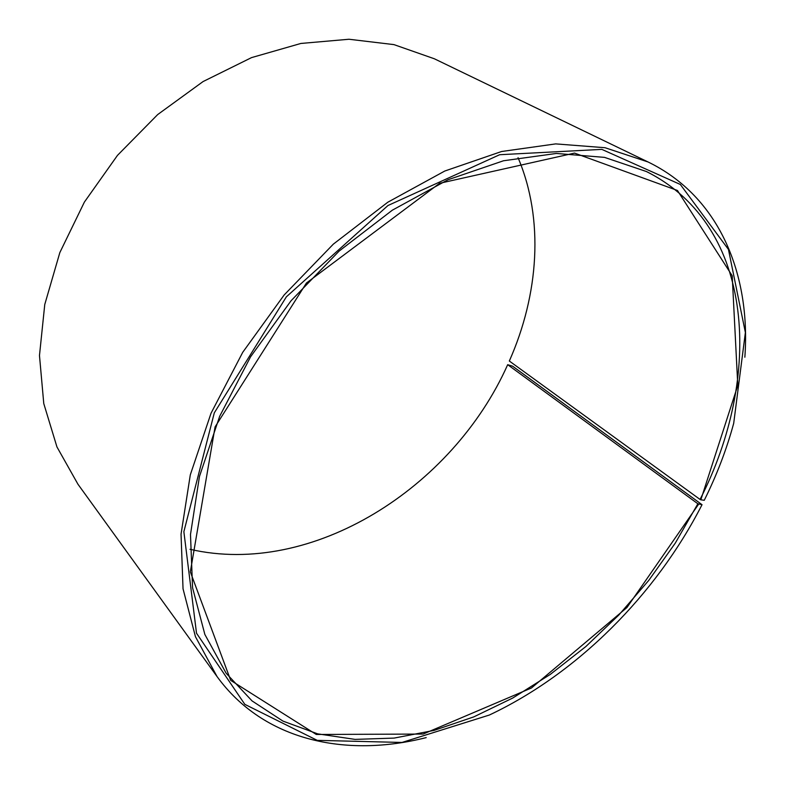 <?xml version="1.0" encoding="UTF-8"?>
<svg xmlns="http://www.w3.org/2000/svg" width="785" height="785" viewBox="0 0 785 785"><rect width="100%" height="100%" fill="white"/><g stroke="black" fill="none" stroke-linecap="round" stroke-linejoin="round"><path stroke-width="1.18" d="M518.041 157.667C544.299 219.368 538.804 294.62 509.328 361.022L700.053 499.446C762.735 377.143 755.798 226.257 646.418 171.532L604.519 157.373L556.379 153.458L503.538 160.758L448.039 179.736L392.343 210.174L339.12 251.092L291.068 300.743L250.601 356.763L219.653 416.335L199.449 476.505L190.49 534.467L192.57 587.769L204.865 634.476L226.149 673.245L252.044 700.907L282.934 721.091L317.65 733.847L355.075 739.391L394.178 738.086L434.017 730.413L473.787 716.882L512.762 698.022L550.295 674.403L585.826 646.565L618.815 615.038L648.793 580.36L675.296 543.092L697.875 503.774L702.035 504.696L512.615 366.202L507.689 364.691L697.875 503.774M189.99 549.294C312.401 577.485 452.827 487.75 507.62 364.819M700.053 499.446L700.838 499.8L737.792 385.435L732.199 275.751L677.455 190.48L574.551 153.095L439.59 183.307L306.425 283.032L215.08 426.893L190.333 571.882L230.692 680.36L316.267 734.466L423.125 734.053L531.474 687.974L626.95 607.531L698.66 504.137M700.838 499.8L704.253 500.29C716.793 475.092 726.606 449.432 733.7 423.321L745.377 332.516L728.451 249.434L680.33 184.465L601.82 149.376L499.662 154.724L387.967 205.523L286.378 296.818L214.305 412.841L183.867 531.71L196.515 633.22L244.832 704.361L317.228 740.353L401.989 742.453L489.34 715.037C577.377 673.559 655.966 594.814 702.035 504.696M744.857 357.204C750.833 274.583 719.6 196.672 648.027 161.965L605.039 147.717L555.711 143.89L501.605 151.505L444.801 171.022L387.8 202.226L333.34 244.135L284.16 294.964L242.742 352.288L211.028 413.253L190.304 474.846L181.041 534.192L183.033 588.789L195.445 636.684L217.013 676.513C263.731 740.893 345.91 757.976 426.206 737.606M648.027 161.965L434.35 58.777L393.962 44.617L348.972 39.25L300.89 43.45L251.563 57.599L203.089 81.552L157.687 114.571L117.495 155.351L84.397 202.069L59.846 252.564L44.765 304.482L39.476 355.526L43.774 403.598L56.952 446.95L77.96 484.237L217.013 676.513"/></g></svg>

